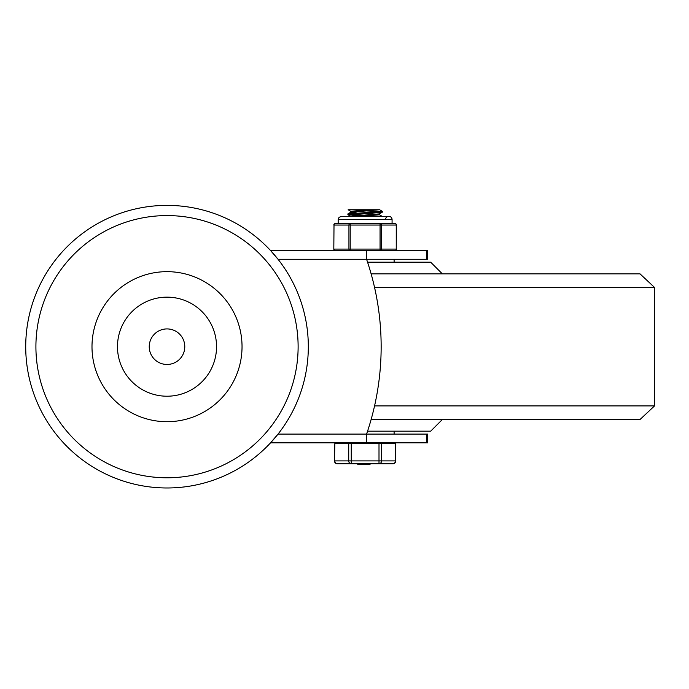 <?xml version="1.0" encoding="UTF-8"?>
<svg xmlns="http://www.w3.org/2000/svg" width="689" height="689" viewBox="0 0 689 689"><rect width="100%" height="100%" fill="white"/><g stroke="black" fill="none" stroke-linecap="round" stroke-linejoin="round"><path stroke-width="1.03" d="M298.122 346.688A131.108 131.108 0 0 0 101.464 233.14A131.108 131.108 0 0 0 101.464 460.226A131.108 131.108 0 0 0 298.122 346.688M216.544 346.688A49.53 49.53 0 0 0 142.244 303.789A49.53 49.53 0 0 0 142.244 389.578A49.53 49.53 0 0 0 216.544 346.688M242.037 346.688A75.023 75.023 0 0 1 129.498 411.652A75.023 75.023 0 0 1 129.498 281.715A75.023 75.023 0 0 1 242.037 346.688M149.237 346.688A17.776 17.776 0 0 0 175.902 362.078A17.776 17.776 0 0 0 175.902 331.297A17.776 17.776 0 0 0 149.237 346.688M426.56 434.087L427.619 434.087L427.619 442.829L426.56 442.829L426.56 434.087L278.037 434.087L270.562 442.829L366.582 442.829L366.582 434.087L368.038 429.721M368.038 263.654L366.582 259.279L366.582 250.538L270.562 250.538L278.037 259.279L426.56 259.279L426.56 250.538L427.619 250.538L427.619 259.279L426.56 259.279M308.319 346.688A141.305 141.305 0 0 0 96.365 224.313A141.305 141.305 0 0 0 96.365 469.054A141.305 141.305 0 0 0 308.319 346.688A141.305 141.305 0 0 0 96.365 224.313A141.305 141.305 0 0 0 96.365 469.054A141.305 141.305 0 0 0 308.319 346.688M289.966 442.829L324.106 442.829M336.568 442.829L338.91 442.829L338.91 443.415M426.56 250.538L350.201 250.538L350.201 223.589A1.456 1.257 90 0 0 348.935 225.045L348.935 249.082A1.456 1.257 90 0 0 350.201 250.538L347.213 250.538M366.582 442.829L426.56 442.829M366.582 259.279A269.494 269.494 0 0 1 366.582 434.087M367.564 262.19L430.685 262.19L442.338 273.852L639.323 273.852L371.121 273.852L640.012 273.852L654.55 287.468L374.566 287.468M367.564 431.176L430.685 431.176L442.338 419.523M374.566 405.899L654.55 405.899L640.012 419.523L371.121 419.523L612.771 419.523M347.893 213.934L347.893 214.675L380.414 212.513L382.309 212.186L382.369 211.402L347.893 213.934M349.624 214.305L363.818 215.149M357.152 215.554L347.893 214.675M350.796 212.255L350.796 211.256L369.054 209.749L379.605 209.749L350.796 212.255L357.152 213.056M361.2 216.312L379.458 214.804L379.458 213.805L382.309 212.186M376.788 214.305L363.818 213.461M350.822 216.312L379.389 213.883M380.638 211.756L366.445 210.912M348.307 209.749L369.054 209.749M379.605 209.749L382.369 211.385M334.854 443.415L334.458 460.889A2.911 2.911 0 0 0 337.377 463.809L392.885 463.809A2.911 2.911 0 0 0 395.796 460.889L381.525 460.889L381.525 443.415L334.854 443.415L334.458 460.889M395.796 460.889L395.796 443.415L381.525 443.415M364.472 463.809L364.472 464.386L369.95 464.386L369.95 463.809M369.829 463.809L369.95 464.386M364.352 464.386L364.352 463.809M369.115 464.386L369.115 463.809M367.151 464.386L367.151 463.809M365.179 464.386L365.179 463.809M357.763 464.386L357.763 463.809L357.763 464.386M363.447 463.809L363.447 464.386L364.455 464.386M370.036 463.809L370.036 464.386L370.079 463.809M358.271 463.809L358.271 464.386L362.354 464.386L362.354 463.809M379.002 443.415L379.002 463.809A2.911 2.523 -90 0 0 381.525 460.889L351.252 460.889L351.252 443.415M348.729 443.415L348.729 460.889A2.911 2.523 90 0 0 351.252 463.809L351.252 460.889L334.854 460.889A2.911 2.523 -90 0 0 337.377 463.809M391.352 442.829L391.352 443.415M392.075 219.584L392.075 223.589L394.986 223.589L335.267 223.589L338.178 223.589L338.178 219.584L392.075 219.584A3.281 3.281 0 0 0 388.803 216.312A3.281 3.281 0 0 0 385.521 219.584M380.061 223.589L380.061 250.538A1.456 1.257 -90 0 0 381.318 249.082L381.318 225.045A1.456 1.257 -90 0 0 380.061 223.589L383.721 223.589M396.244 249.082L396.442 225.045A1.456 1.456 0 0 0 394.986 223.589A1.456 1.257 90 0 1 396.244 225.045L396.244 249.082A1.456 1.257 90 0 1 394.986 250.538A1.456 1.456 0 0 0 396.442 249.082L333.812 249.082L334.01 225.045A1.456 1.257 -90 0 1 335.267 223.589A1.456 1.456 0 0 0 333.812 225.045L396.244 225.045M334.01 225.045L333.812 249.082A1.456 1.456 0 0 0 335.267 250.538A1.456 1.257 -90 0 1 334.01 249.082M335.267 250.538L350.201 250.538M346.533 223.589L350.201 223.589M395.408 443.415L395.408 460.889A2.911 2.523 90 0 1 392.885 463.809M654.55 405.899L654.55 287.468M394.117 259.279L394.117 262.19M394.117 431.176L394.117 434.087M350.865 211.334L348.143 209.749M350.873 216.432L347.945 214.735M347.945 213.874L350.865 212.178M382.309 216.424L379.389 214.727M364.257 464.386L364.257 463.809M362.75 464.386L362.75 463.809M338.178 219.584L339.031 217.38L341.46 216.312L388.803 216.312"/></g></svg>
